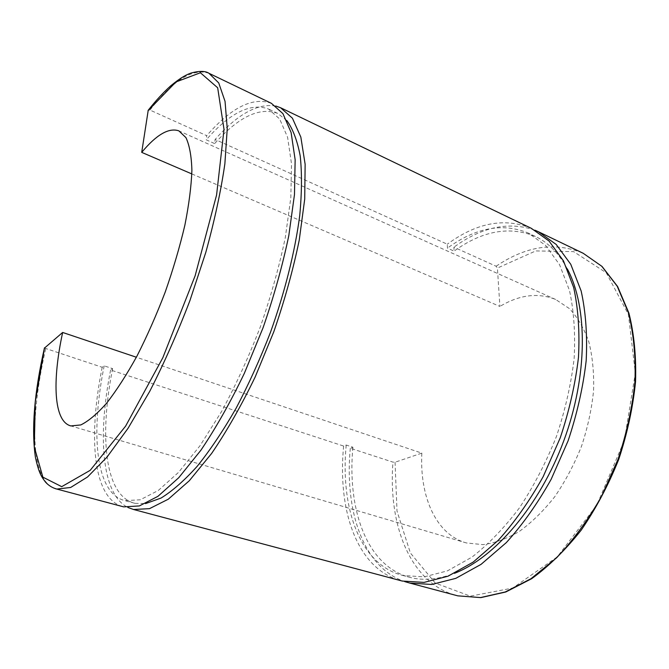 <?xml version="1.0" encoding="UTF-8"?>
<svg xmlns="http://www.w3.org/2000/svg" width="669" height="669" viewBox="0 0 669 669"><rect width="100%" height="100%" fill="white"/><g stroke="black" fill="none" stroke-linecap="round" stroke-linejoin="round"><path stroke-width="0.5" stroke-dasharray="3.35 2.51" d="M191.836 173.923L499.902 306.435L497.41 268.068L496.105 266.229L453.916 247.187L454.067 251.118L447.436 248.14L447.293 244.202L215.109 139.461L214.665 143.609L206.236 139.821L206.696 135.665L149.973 110.076L148.225 110.243M44.48 348.081L102.206 367.273L104.188 365.859L112.601 368.611L110.602 370.007L343.623 446.039L346.208 445.052L352.906 447.235L350.305 448.222L392.937 462.128L395.061 462.229L421.838 453.122L136.367 357.229M421.838 453.122C419.588 496.615 435.929 534.64 466.51 542.977L482.976 544.625C494.784 543.128 506.935 538.704 519.42 531.353C531.847 522.347 543.629 510.79 554.785 496.674C565.272 481.337 574.178 464.545 581.495 446.323C587.675 427.683 591.689 409.16 593.562 390.746C594.122 372.859 592.542 356.535 588.812 341.767C583.97 328.245 577.489 317.181 569.378 308.585L555.646 299.469C538.035 292.428 519.453 294.745 499.902 306.435M350.305 448.222C344.418 510.096 362.807 567.32 404.686 581.587M534.924 230.203C508.866 221.205 481.864 226.866 453.916 247.187M352.906 447.235C347.027 509.577 366.871 566.727 410.473 577.531C423.761 580.843 438.412 579.446 454.41 573.341M567.329 268.921C558.849 253.283 548.179 242.446 535.334 236.416C509.485 225.829 482.399 230.73 454.067 251.118M346.208 445.052C340.145 507.537 359.638 564.778 402.939 575.499L424.129 576.87L447.436 570.866L471.896 557.168C488.445 544.29 504.301 527.841 519.462 507.821C533.812 486.062 546.138 462.304 556.416 436.539C565.188 410.239 571.1 384.198 574.144 358.425C575.44 333.48 573.893 310.851 569.495 290.53L559.535 264.606L545.486 245.322L528.284 233.055C502.611 222.551 475.667 227.585 447.436 248.14M343.623 446.039C337.402 509.243 356.36 567.571 399.544 580.332M531.353 228.346C504.61 217.375 476.587 222.66 447.293 244.202M110.602 370.007C97.624 435.218 101.278 493.881 127.796 507.445M275.837 106.037C257.741 103.009 237.503 114.148 215.109 139.461M102.206 367.273C88.283 435.711 92.506 496.967 121.825 506.374M271.388 103.319C252.798 96.654 231.24 107.441 206.696 135.665M112.601 368.611C99.188 436.121 104.548 496.064 134.879 503.314L145.524 503.606M286.842 120.554L277.618 113.354C259.463 106.789 238.473 116.883 214.665 143.609M104.188 365.859C90.482 433.537 95.266 493.563 125.028 500.663L140.273 499.785L158.319 490.461L178.531 472.364L200.023 445.705L221.665 411.385C235.797 385.185 248.692 356.987 260.35 326.798C270.928 296.242 279.249 266.463 285.32 237.478L290.839 197.589L291.5 163.729L287.595 137.296L279.659 118.99L268.403 108.955C250.574 102.566 229.852 112.852 206.236 139.821M395.061 462.229L397.001 511.066L410.373 552.97L435.218 583.034L470.357 596.154L512.772 588.051L557.218 556.917L596.773 505.204L624.42 440.294L635.333 373.043L628.434 314.497L606.265 272.776L573.617 251.628L535.785 250.917L497.41 268.068M496.105 266.229C526.135 245.924 555.161 241.609 583.176 253.267M454.937 595.084C409.595 581.813 388.104 524.195 392.937 462.128M45.676 348.825C29.695 418.543 29.946 480.451 55.326 488.671M208.979 73.297C192.781 67.887 173.12 80.146 149.973 110.076M535.334 236.416L528.284 233.055M410.473 577.531L402.939 575.499M277.618 113.354L268.403 108.955M134.879 503.314L125.028 500.663M555.646 299.469L179.1 130.957M466.51 542.977L70.864 425.919"/><path stroke-width="1" d="M55.326 488.671L56.798 489.056L70.655 487.475L87.564 476.955L106.981 457.136L128.08 428.244L149.789 391.248C164.181 363.083 177.561 332.878 189.912 300.624L205.835 252.263C214.598 220.427 220.937 190.949 224.868 163.838L227.251 128.565L225.043 101.37L218.73 82.931L208.979 73.297C205.467 70.897 199.554 70.789 191.25 72.98C186.96 74.535 181.767 76.734 170.72 85.824C163.345 92.439 155.844 100.584 148.225 110.243L141.711 152.365L191.836 173.923M136.367 357.229L62.652 332.46L44.48 348.081M404.686 581.587L409.796 583.067L431.731 584.472L455.806 578.351L481.061 564.36L506.282 542.643C522.69 524.538 537.642 503.431 551.139 479.33L568.106 440.812C577.096 413.843 583.125 387.134 586.178 360.675C587.432 335.077 585.751 311.838 581.144 290.956L570.766 264.305L556.19 244.444L538.403 231.733L534.924 230.203M454.41 573.341C494.742 557.837 539.624 505.906 563.766 440.854C587.934 375.802 587.842 307.038 567.329 268.921M399.544 580.332L402.253 581.052L424.046 582.406L448.013 576.201L473.184 562.102L498.346 540.243C514.737 522.029 529.689 500.813 543.203 476.587L560.221 437.894C569.26 410.799 575.348 383.981 578.476 357.438C579.806 331.749 578.208 308.451 573.684 287.536L563.449 260.86L549.015 241.007L531.353 228.346L280.612 107.751L275.837 106.037M127.796 507.445L133.557 509.494L149.496 508.657L168.304 499.191L189.31 480.735L211.588 453.498C226.741 431.262 241.258 405.774 255.148 377.04L273.813 331.724C284.651 300.373 293.122 269.824 299.252 240.071L304.713 199.103L305.139 164.306L300.841 137.095L292.42 118.204L280.612 107.751M121.825 506.374L123.681 506.868L139.361 505.931L157.934 496.331L178.748 477.708L200.884 450.262C215.97 427.867 230.454 402.22 244.352 373.31L263.068 327.743C273.972 296.233 282.552 265.543 288.799 235.672L294.477 194.579L295.146 159.715L291.107 132.504L282.945 113.663L271.388 103.319L208.979 73.297M62.652 332.46C52.065 381.363 53.671 421.587 70.864 425.919L80.79 424.94C88.534 421.136 97.181 413.843 106.722 403.064C116.623 390.311 126.709 374.648 136.978 356.067C147.105 336.147 156.504 314.831 165.193 292.127C173.212 269.197 179.76 246.92 184.853 225.277C188.959 204.597 191.309 186.291 191.894 170.378C191.485 156.195 189.503 145.282 185.949 137.63L178.866 130.856C168.864 127.461 156.479 134.628 141.711 152.365M145.524 503.606L161.062 498.045C172.451 491.021 184.552 480.367 197.372 466.101C210.4 449.811 223.329 430.501 236.14 408.165C248.625 384.432 260.065 359.178 270.443 332.393C284.961 291.818 295.046 251.301 299.729 215.594C301.87 192.856 302.028 172.953 300.205 155.877C297.329 140.691 292.88 128.916 286.842 120.554M409.796 583.067L457.78 595.845L480.81 597.618L505.789 591.99L531.679 578.685C549.04 566.083 565.539 549.91 581.177 530.166C595.895 508.683 608.397 485.15 618.666 459.57C627.33 433.412 632.958 407.429 635.55 381.614C636.311 356.569 634.095 333.722 628.902 313.084L617.604 286.516L602.033 266.429L583.176 253.267L601.782 266.262L617.194 286.19L628.408 312.649C633.568 333.262 635.759 356.109 634.99 381.196C632.381 407.053 626.728 433.102 618.039 459.327L601.389 496.691C588.009 520.03 573.065 540.418 556.558 557.846L531.027 578.685L505.262 591.965L480.509 597.576L457.78 595.845L454.937 595.084M148.033 110.694L175.972 81.953L200.391 72.754L217.676 87.781L224.015 129.343L216.589 194.98L195.122 275.795L162.81 357.764L125.63 426.094L90.215 470.315L61.715 486.664L42.866 477.148L34.286 446.909L35.273 401.927L44.555 347.763M583.176 253.267L538.403 231.733M402.253 581.052L133.557 509.494M44.455 347.905C34.345 392.427 31.326 428.846 35.398 457.161C38.944 473.476 41.495 476.704 45.559 482.182C48.703 485.61 52.45 487.902 56.798 489.056L123.681 506.868"/></g></svg>
